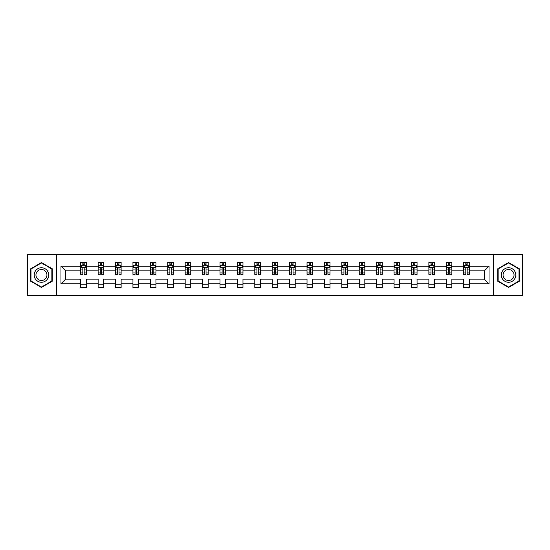 <?xml version="1.0" encoding="UTF-8"?>
<svg xmlns="http://www.w3.org/2000/svg" width="550" height="550" viewBox="0 0 550 550"><rect width="100%" height="100%" fill="white"/><g stroke="black" fill="none" stroke-linecap="round" stroke-linejoin="round"><path stroke-width="0.82" d="M493.322 254.354L27.5 254.354L27.5 295.646L522.5 295.646L522.5 254.354L493.322 254.354L493.322 295.646M469.274 283.814L469.274 279.132L484.337 279.132L489.026 283.814L469.274 283.814L469.274 287.554L463.691 287.554L463.691 283.814L451.866 283.814L451.866 287.554L446.284 287.554L446.284 283.814L434.459 283.814L434.459 287.554L428.876 287.554L428.876 283.814L417.051 283.814L417.051 287.554L411.469 287.554L411.469 283.814L399.644 283.814L399.644 287.554L394.061 287.554L394.061 283.814L382.236 283.814L382.236 287.554L376.654 287.554L376.654 283.814L364.829 283.814L364.829 287.554L359.246 287.554L359.246 283.814L347.421 283.814L347.421 287.554L341.839 287.554L341.839 283.814L330.014 283.814L330.014 287.554L324.431 287.554L324.431 283.814L312.606 283.814L312.606 287.554L307.024 287.554L307.024 283.814L295.199 283.814L295.199 287.554L289.616 287.554L289.616 283.814L277.791 283.814L277.791 287.554L272.209 287.554L272.209 283.814L260.384 283.814L260.384 287.554L254.801 287.554L254.801 283.814L242.976 283.814L242.976 287.554L237.394 287.554L237.394 283.814L225.569 283.814L225.569 287.554L219.986 287.554L219.986 283.814L208.161 283.814L208.161 287.554L202.579 287.554L202.579 283.814L190.754 283.814L190.754 287.554L185.171 287.554L185.171 283.814L173.346 283.814L173.346 287.554L167.764 287.554L167.764 283.814L155.939 283.814L155.939 287.554L150.356 287.554L150.356 283.814L138.531 283.814L138.531 287.554L132.949 287.554L132.949 283.814L121.124 283.814L121.124 287.554L115.541 287.554L115.541 283.814L103.716 283.814L103.716 287.554L98.134 287.554L98.134 283.814L86.309 283.814L86.309 287.554L80.726 287.554L80.726 283.814L60.974 283.814L60.974 266.186L80.726 266.186L80.726 262.446L86.309 262.446L86.309 266.186L98.134 266.186L98.134 262.446L103.716 262.446L103.716 266.186L115.541 266.186L115.541 262.446L121.124 262.446L121.124 266.186L132.949 266.186L132.949 262.446L138.531 262.446L138.531 266.186L150.356 266.186L150.356 262.446L155.939 262.446L155.939 266.186L167.764 266.186L167.764 262.446L173.346 262.446L173.346 266.186L185.171 266.186L185.171 262.446L190.754 262.446L190.754 266.186L202.579 266.186L202.579 262.446L208.161 262.446L208.161 266.186L219.986 266.186L219.986 262.446L225.569 262.446L225.569 266.186L237.394 266.186L237.394 262.446L242.976 262.446L242.976 266.186L254.801 266.186L254.801 262.446L260.384 262.446L260.384 266.186L272.209 266.186L272.209 262.446L277.791 262.446L277.791 266.186L289.616 266.186L289.616 262.446L295.199 262.446L295.199 266.186L307.024 266.186L307.024 262.446L312.606 262.446L312.606 266.186L324.431 266.186L324.431 262.446L330.014 262.446L330.014 266.186L341.839 266.186L341.839 262.446L347.421 262.446L347.421 266.186L359.246 266.186L359.246 262.446L364.829 262.446L364.829 266.186L376.654 266.186L376.654 262.446L382.236 262.446L382.236 266.186L394.061 266.186L394.061 262.446L399.644 262.446L399.644 266.186L411.469 266.186L411.469 262.446L417.051 262.446L417.051 266.186L428.876 266.186L428.876 262.446L434.459 262.446L434.459 266.186L446.284 266.186L446.284 262.446L451.866 262.446L451.866 266.186L463.691 266.186L463.691 262.446L469.274 262.446L469.274 266.186L489.026 266.186L489.026 283.814M56.677 295.646L56.677 254.354M463.691 266.186L463.691 270.868L451.866 270.868L451.866 266.186M451.866 283.814L451.866 279.132L463.691 279.132L463.691 283.814M446.284 266.186L446.284 270.868L434.459 270.868L434.459 266.186M434.459 283.814L434.459 279.132L446.284 279.132L446.284 283.814M428.876 266.186L428.876 270.868L417.051 270.868L417.051 266.186M417.051 283.814L417.051 279.132L428.876 279.132L428.876 283.814M411.469 266.186L411.469 270.868L399.644 270.868L399.644 266.186M399.644 283.814L399.644 279.132L411.469 279.132L411.469 283.814M394.061 266.186L394.061 270.868L382.236 270.868L382.236 266.186M382.236 283.814L382.236 279.132L394.061 279.132L394.061 283.814M376.654 266.186L376.654 270.868L364.829 270.868L364.829 266.186M364.829 283.814L364.829 279.132L376.654 279.132L376.654 283.814M359.246 266.186L359.246 270.868L347.421 270.868L347.421 266.186M347.421 283.814L347.421 279.132L359.246 279.132L359.246 283.814M341.839 266.186L341.839 270.868L330.014 270.868L330.014 266.186M330.014 283.814L330.014 279.132L341.839 279.132L341.839 283.814M324.431 266.186L324.431 270.868L312.606 270.868L312.606 266.186M312.606 283.814L312.606 279.132L324.431 279.132L324.431 283.814M307.024 266.186L307.024 270.868L295.199 270.868L295.199 266.186M295.199 283.814L295.199 279.132L307.024 279.132L307.024 283.814M289.616 266.186L289.616 270.868L277.791 270.868L277.791 266.186M277.791 283.814L277.791 279.132L289.616 279.132L289.616 283.814M272.209 266.186L272.209 270.868L260.384 270.868L260.384 266.186M260.384 283.814L260.384 279.132L272.209 279.132L272.209 283.814M254.801 266.186L254.801 270.868L242.976 270.868L242.976 266.186M242.976 283.814L242.976 279.132L254.801 279.132L254.801 283.814M237.394 266.186L237.394 270.868L225.569 270.868L225.569 266.186M225.569 283.814L225.569 279.132L237.394 279.132L237.394 283.814M219.986 266.186L219.986 270.868L208.161 270.868L208.161 266.186M208.161 283.814L208.161 279.132L219.986 279.132L219.986 283.814M202.579 266.186L202.579 270.868L190.754 270.868L190.754 266.186M190.754 283.814L190.754 279.132L202.579 279.132L202.579 283.814M185.171 266.186L185.171 270.868L173.346 270.868L173.346 266.186M173.346 283.814L173.346 279.132L185.171 279.132L185.171 283.814M167.764 266.186L167.764 270.868L155.939 270.868L155.939 266.186M155.939 283.814L155.939 279.132L167.764 279.132L167.764 283.814M150.356 266.186L150.356 270.868L138.531 270.868L138.531 266.186M138.531 283.814L138.531 279.132L150.356 279.132L150.356 283.814M132.949 266.186L132.949 270.868L121.124 270.868L121.124 266.186M121.124 283.814L121.124 279.132L132.949 279.132L132.949 283.814M115.541 266.186L115.541 270.868L103.716 270.868L103.716 266.186M103.716 283.814L103.716 279.132L115.541 279.132L115.541 283.814M98.134 266.186L98.134 270.868L86.309 270.868L86.309 266.186M86.309 283.814L86.309 279.132L98.134 279.132L98.134 283.814M80.726 266.186L80.726 270.868L65.663 270.868L65.663 279.132L80.726 279.132L80.726 283.814M60.974 266.186L65.663 270.868M484.337 279.132L484.337 270.868L469.274 270.868L469.274 266.186M465.816 265.238L467.156 265.238M448.408 265.238L449.742 265.238M431.001 265.238L432.334 265.238M413.593 265.238L414.927 265.238M396.186 265.238L397.519 265.238M378.778 265.238L380.112 265.238M361.371 265.238L362.704 265.238M343.963 265.238L345.297 265.238M326.556 265.238L327.889 265.238M309.148 265.238L310.482 265.238M291.741 265.238L293.074 265.238M274.333 265.238L275.667 265.238M256.926 265.238L258.259 265.238M239.518 265.238L240.852 265.238M222.111 265.238L223.444 265.238M204.703 265.238L206.037 265.238M187.296 265.238L188.629 265.238M169.888 265.238L171.222 265.238M152.481 265.238L153.814 265.238M135.073 265.238L136.407 265.238M117.666 265.238L118.999 265.238M100.258 265.238L101.592 265.238M82.844 265.238L84.184 265.238M80.726 284.762L86.309 284.762M98.134 284.762L103.716 284.762M115.541 284.762L121.124 284.762M132.949 284.762L138.531 284.762M150.356 284.762L155.939 284.762M167.764 284.762L173.346 284.762M185.171 284.762L190.754 284.762M202.579 284.762L208.161 284.762M219.986 284.762L225.569 284.762M237.394 284.762L242.976 284.762M254.801 284.762L260.384 284.762M272.209 284.762L277.791 284.762M289.616 284.762L295.199 284.762M307.024 284.762L312.606 284.762M324.431 284.762L330.014 284.762M341.839 284.762L347.421 284.762M359.246 284.762L364.829 284.762M376.654 284.762L382.236 284.762M394.061 284.762L399.644 284.762M411.469 284.762L417.051 284.762M428.876 284.762L434.459 284.762M446.284 284.762L451.866 284.762M463.691 284.762L469.274 284.762M65.663 279.132L60.974 283.814M489.026 266.186L484.337 270.868M52.216 268.785L41.449 262.563L30.683 268.785L30.683 281.215L41.449 287.437L52.216 281.215L52.216 268.785M497.784 268.785L497.784 281.215L508.551 287.437L519.317 281.215L519.317 268.785L508.551 262.563L497.784 268.785M84.184 263.897L82.844 263.897M81.778 265.423L80.726 265.423L80.726 262.446L82.844 262.446L82.844 265.293M80.726 272.931L80.726 274.333L82.844 274.333L82.844 272.931L80.726 272.931L80.726 270.868M86.309 270.868L86.309 274.333L84.184 274.333L84.184 268.359C83.737 267.499 83.297 267.499 82.844 268.359L82.844 272.931M85.257 265.423L86.309 265.423L86.309 262.446L85.305 262.446M86.309 267.527L85.188 265.293L81.84 265.293L80.726 267.527M84.184 265.293L84.184 262.446L86.309 262.446M81.73 262.446L80.726 262.446M101.592 263.897L100.258 263.897M99.186 265.423L98.134 265.423L98.134 262.446L100.258 262.446L100.258 265.293M98.134 272.931L98.134 274.333L100.258 274.333L100.258 272.931L98.134 272.931L98.134 270.868M103.716 270.868L103.716 274.333L101.592 274.333L101.592 268.359C101.145 267.499 100.705 267.499 100.258 268.359L100.258 272.931M102.664 265.423L103.716 265.423L103.716 262.446L102.713 262.446M103.716 267.527L102.596 265.293L99.248 265.293L98.134 267.527M101.592 265.293L101.592 262.446L103.716 262.446M99.137 262.446L98.134 262.446M118.999 263.897L117.666 263.897M116.593 265.423L115.541 265.423L115.541 262.446L117.666 262.446L117.666 265.293M115.541 272.931L115.541 274.333L117.666 274.333L117.666 272.931L115.541 272.931L115.541 270.868M121.124 270.868L121.124 274.333L118.999 274.333L118.999 268.359C118.552 267.499 118.113 267.499 117.666 268.359L117.666 272.931M120.072 265.423L121.124 265.423L121.124 262.446L120.12 262.446M121.124 267.527L120.003 265.293L116.655 265.293L115.541 267.527M118.999 265.293L118.999 262.446L121.124 262.446M116.545 262.446L115.541 262.446M35.166 271.37A7.253 7.253 0 0 0 37.819 281.284A7.253 7.253 0 0 0 47.733 278.63A7.253 7.253 0 0 0 45.073 268.716A7.253 7.253 0 0 0 35.166 271.37M36.692 272.257A5.493 5.493 0 0 0 38.699 279.757A5.493 5.493 0 0 0 46.207 277.743A5.493 5.493 0 0 0 44.193 270.243A5.493 5.493 0 0 0 36.692 272.257M51.879 268.978L51.879 281.022L41.449 287.045L31.013 281.022L31.013 268.978L41.449 262.955L51.879 268.978M502.267 271.37A7.253 7.253 0 0 0 504.928 281.284A7.253 7.253 0 0 0 514.834 278.63A7.253 7.253 0 0 0 512.181 268.716A7.253 7.253 0 0 0 502.267 271.37M503.793 272.257A5.493 5.493 0 0 0 505.808 279.757A5.493 5.493 0 0 0 513.308 277.743A5.493 5.493 0 0 0 511.301 270.243A5.493 5.493 0 0 0 503.793 272.257M518.987 268.978L518.987 281.022L508.551 287.045L498.121 281.022L498.121 268.978L508.551 262.955L518.987 268.978M136.407 263.897L135.073 263.897M134.001 265.423L132.949 265.423L132.949 262.446L135.073 262.446L135.073 265.293M132.949 272.931L132.949 274.333L135.073 274.333L135.073 272.931L132.949 272.931L132.949 270.868M138.531 270.868L138.531 274.333L136.407 274.333L136.407 268.359C135.96 267.499 135.52 267.499 135.073 268.359L135.073 272.931M137.479 265.423L138.531 265.423L138.531 262.446L137.528 262.446M138.531 267.527L137.411 265.293L134.062 265.293L132.949 267.527M136.407 265.293L136.407 262.446L138.531 262.446M133.953 262.446L132.949 262.446M153.814 263.897L152.481 263.897M151.408 265.423L150.356 265.423L150.356 262.446L152.481 262.446L152.481 265.293M150.356 272.931L150.356 274.333L152.481 274.333L152.481 272.931L150.356 272.931L150.356 270.868M155.939 270.868L155.939 274.333L153.814 274.333L153.814 268.359C153.368 267.499 152.928 267.499 152.481 268.359L152.481 272.931M154.887 265.423L155.939 265.423L155.939 262.446L154.935 262.446M155.939 267.527L154.818 265.293L151.47 265.293L150.356 267.527M153.814 265.293L153.814 262.446L155.939 262.446M151.36 262.446L150.356 262.446M171.222 263.897L169.888 263.897M168.816 265.423L167.764 265.423L167.764 262.446L169.888 262.446L169.888 265.293M167.764 272.931L167.764 274.333L169.888 274.333L169.888 272.931L167.764 272.931L167.764 270.868M173.346 270.868L173.346 274.333L171.222 274.333L171.222 268.359C170.775 267.499 170.335 267.499 169.888 268.359L169.888 272.931M172.294 265.423L173.346 265.423L173.346 262.446L172.343 262.446M173.346 267.527L172.226 265.293L168.877 265.293L167.764 267.527M171.222 265.293L171.222 262.446L173.346 262.446M168.767 262.446L167.764 262.446M188.629 263.897L187.296 263.897M186.223 265.423L185.171 265.423L185.171 262.446L187.296 262.446L187.296 265.293M185.171 272.931L185.171 274.333L187.296 274.333L187.296 272.931L185.171 272.931L185.171 270.868M190.754 270.868L190.754 274.333L188.629 274.333L188.629 268.359C188.183 267.499 187.742 267.499 187.296 268.359L187.296 272.931M189.702 265.423L190.754 265.423L190.754 262.446L189.75 262.446M190.754 267.527L189.633 265.293L186.285 265.293L185.171 267.527M188.629 265.293L188.629 262.446L190.754 262.446M186.175 262.446L185.171 262.446M206.037 263.897L204.703 263.897M203.631 265.423L202.579 265.423L202.579 262.446L204.703 262.446L204.703 265.293M202.579 272.931L202.579 274.333L204.703 274.333L204.703 272.931L202.579 272.931L202.579 270.868M208.161 270.868L208.161 274.333L206.037 274.333L206.037 268.359C205.597 267.499 205.15 267.499 204.703 268.359L204.703 272.931M207.109 265.423L208.161 265.423L208.161 262.446L207.157 262.446M208.161 267.527L207.041 265.293L203.692 265.293L202.579 267.527M206.037 265.293L206.037 262.446L208.161 262.446M203.583 262.446L202.579 262.446M223.444 263.897L222.111 263.897M221.038 265.423L219.986 265.423L219.986 262.446L222.111 262.446L222.111 265.293M219.986 272.931L219.986 274.333L222.111 274.333L222.111 272.931L219.986 272.931L219.986 270.868M225.569 270.868L225.569 274.333L223.444 274.333L223.444 268.359C223.004 267.499 222.558 267.499 222.111 268.359L222.111 272.931M224.517 265.423L225.569 265.423L225.569 262.446L224.565 262.446M225.569 267.527L224.448 265.293L221.107 265.293L219.986 267.527M223.444 265.293L223.444 262.446L225.569 262.446M220.99 262.446L219.986 262.446M240.852 263.897L239.518 263.897M238.446 265.423L237.394 265.423L237.394 262.446L239.518 262.446L239.518 265.293M237.394 272.931L237.394 274.333L239.518 274.333L239.518 272.931L237.394 272.931L237.394 270.868M242.976 270.868L242.976 274.333L240.852 274.333L240.852 268.359C240.412 267.499 239.965 267.499 239.518 268.359L239.518 272.931M241.924 265.423L242.976 265.423L242.976 262.446L241.972 262.446M242.976 267.527L241.856 265.293L238.514 265.293L237.394 267.527M240.852 265.293L240.852 262.446L242.976 262.446M238.397 262.446L237.394 262.446M258.259 263.897L256.926 263.897M255.853 265.423L254.801 265.423L254.801 262.446L256.926 262.446L256.926 265.293M254.801 272.931L254.801 274.333L256.926 274.333L256.926 272.931L254.801 272.931L254.801 270.868M260.384 270.868L260.384 274.333L258.259 274.333L258.259 268.359C257.819 267.499 257.373 267.499 256.926 268.359L256.926 272.931M259.332 265.423L260.384 265.423L260.384 262.446L259.38 262.446M260.384 267.527L259.263 265.293L255.922 265.293L254.801 267.527M258.259 265.293L258.259 262.446L260.384 262.446M255.805 262.446L254.801 262.446M275.667 263.897L274.333 263.897M273.261 265.423L272.209 265.423L272.209 262.446L274.333 262.446L274.333 265.293M272.209 272.931L272.209 274.333L274.333 274.333L274.333 272.931L272.209 272.931L272.209 270.868M277.791 270.868L277.791 274.333L275.667 274.333L275.667 268.359C275.227 267.499 274.78 267.499 274.333 268.359L274.333 272.931M276.739 265.423L277.791 265.423L277.791 262.446L276.788 262.446M277.791 267.527L276.671 265.293L273.329 265.293L272.209 267.527M275.667 265.293L275.667 262.446L277.791 262.446M273.212 262.446L272.209 262.446M293.074 263.897L291.741 263.897M290.668 265.423L289.616 265.423L289.616 262.446L291.741 262.446L291.741 265.293M289.616 272.931L289.616 274.333L291.741 274.333L291.741 272.931L289.616 272.931L289.616 270.868M295.199 270.868L295.199 274.333L293.074 274.333L293.074 268.359C292.634 267.499 292.188 267.499 291.741 268.359L291.741 272.931M294.147 265.423L295.199 265.423L295.199 262.446L294.195 262.446M295.199 267.527L294.078 265.293L290.737 265.293L289.616 267.527M293.074 265.293L293.074 262.446L295.199 262.446M290.62 262.446L289.616 262.446M310.482 263.897L309.148 263.897M308.076 265.423L307.024 265.423L307.024 262.446L309.148 262.446L309.148 265.293M307.024 272.931L307.024 274.333L309.148 274.333L309.148 272.931L307.024 272.931L307.024 270.868M312.606 270.868L312.606 274.333L310.482 274.333L310.482 268.359C310.042 267.499 309.595 267.499 309.148 268.359L309.148 272.931M311.554 265.423L312.606 265.423L312.606 262.446L311.603 262.446M312.606 267.527L311.486 265.293L308.144 265.293L307.024 267.527M310.482 265.293L310.482 262.446L312.606 262.446M308.028 262.446L307.024 262.446M327.889 263.897L326.556 263.897M325.483 265.423L324.431 265.423L324.431 262.446L326.556 262.446L326.556 265.293M324.431 272.931L324.431 274.333L326.556 274.333L326.556 272.931L324.431 272.931L324.431 270.868M330.014 270.868L330.014 274.333L327.889 274.333L327.889 268.359C327.449 267.499 327.002 267.499 326.556 268.359L326.556 272.931M328.962 265.423L330.014 265.423L330.014 262.446L329.01 262.446M330.014 267.527L328.893 265.293L325.552 265.293L324.431 267.527M327.889 265.293L327.889 262.446L330.014 262.446M325.435 262.446L324.431 262.446M345.297 263.897L343.963 263.897M342.891 265.423L341.839 265.423L341.839 262.446L343.963 262.446L343.963 265.293M341.839 272.931L341.839 274.333L343.963 274.333L343.963 272.931L341.839 272.931L341.839 270.868M347.421 270.868L347.421 274.333L345.297 274.333L345.297 268.359C344.857 267.499 344.41 267.499 343.963 268.359L343.963 272.931M346.369 265.423L347.421 265.423L347.421 262.446L346.418 262.446M347.421 267.527L346.308 265.293L342.959 265.293L341.839 267.527M345.297 265.293L345.297 262.446L347.421 262.446M342.843 262.446L341.839 262.446M362.704 263.897L361.371 263.897M360.298 265.423L359.246 265.423L359.246 262.446L361.371 262.446L361.371 265.293M359.246 272.931L359.246 274.333L361.371 274.333L361.371 272.931L359.246 272.931L359.246 270.868M364.829 270.868L364.829 274.333L362.704 274.333L362.704 268.359C362.264 267.499 361.817 267.499 361.371 268.359L361.371 272.931M363.777 265.423L364.829 265.423L364.829 262.446L363.825 262.446M364.829 267.527L363.715 265.293L360.367 265.293L359.246 267.527M362.704 265.293L362.704 262.446L364.829 262.446M360.25 262.446L359.246 262.446M380.112 263.897L378.778 263.897M377.706 265.423L376.654 265.423L376.654 262.446L378.778 262.446L378.778 265.293M376.654 272.931L376.654 274.333L378.778 274.333L378.778 272.931L376.654 272.931L376.654 270.868M382.236 270.868L382.236 274.333L380.112 274.333L380.112 268.359C379.672 267.499 379.225 267.499 378.778 268.359L378.778 272.931M381.184 265.423L382.236 265.423L382.236 262.446L381.232 262.446M382.236 267.527L381.123 265.293L377.774 265.293L376.654 267.527M380.112 265.293L380.112 262.446L382.236 262.446M377.658 262.446L376.654 262.446M397.519 263.897L396.186 263.897M395.113 265.423L394.061 265.423L394.061 262.446L396.186 262.446L396.186 265.293M394.061 272.931L394.061 274.333L396.186 274.333L396.186 272.931L394.061 272.931L394.061 270.868M399.644 270.868L399.644 274.333L397.519 274.333L397.519 268.359C397.079 267.499 396.632 267.499 396.186 268.359L396.186 272.931M398.592 265.423L399.644 265.423L399.644 262.446L398.64 262.446M399.644 267.527L398.53 265.293L395.182 265.293L394.061 267.527M397.519 265.293L397.519 262.446L399.644 262.446M395.065 262.446L394.061 262.446M414.927 263.897L413.593 263.897M412.521 265.423L411.469 265.423L411.469 262.446L413.593 262.446L413.593 265.293M411.469 272.931L411.469 274.333L413.593 274.333L413.593 272.931L411.469 272.931L411.469 270.868M417.051 270.868L417.051 274.333L414.927 274.333L414.927 268.359C414.487 267.499 414.04 267.499 413.593 268.359L413.593 272.931M415.999 265.423L417.051 265.423L417.051 262.446L416.047 262.446M417.051 267.527L415.938 265.293L412.589 265.293L411.469 267.527M414.927 265.293L414.927 262.446L417.051 262.446M412.473 262.446L411.469 262.446M432.334 263.897L431.001 263.897M429.928 265.423L428.876 265.423L428.876 262.446L431.001 262.446L431.001 265.293M428.876 272.931L428.876 274.333L431.001 274.333L431.001 272.931L428.876 272.931L428.876 270.868M434.459 270.868L434.459 274.333L432.334 274.333L432.334 268.359C431.894 267.499 431.447 267.499 431.001 268.359L431.001 272.931M433.407 265.423L434.459 265.423L434.459 262.446L433.455 262.446M434.459 267.527L433.345 265.293L429.997 265.293L428.876 267.527M432.334 265.293L432.334 262.446L434.459 262.446M429.88 262.446L428.876 262.446M449.742 263.897L448.408 263.897M447.336 265.423L446.284 265.423L446.284 262.446L448.408 262.446L448.408 265.293M446.284 272.931L446.284 274.333L448.408 274.333L448.408 272.931L446.284 272.931L446.284 270.868M451.866 270.868L451.866 274.333L449.742 274.333L449.742 268.359C449.302 267.499 448.855 267.499 448.408 268.359L448.408 272.931M450.814 265.423L451.866 265.423L451.866 262.446L450.862 262.446M451.866 267.527L450.752 265.293L447.404 265.293L446.284 267.527M449.742 265.293L449.742 262.446L451.866 262.446M447.288 262.446L446.284 262.446M467.156 263.897L465.816 263.897M464.743 265.423L463.691 265.423L463.691 262.446L465.816 262.446L465.816 265.293M463.691 272.931L463.691 274.333L465.816 274.333L465.816 272.931L463.691 272.931L463.691 270.868M469.274 270.868L469.274 274.333L467.156 274.333L467.156 268.359C466.709 267.499 466.263 267.499 465.816 268.359L465.816 272.931M468.222 265.423L469.274 265.423L469.274 262.446L468.27 262.446M469.274 267.527L468.16 265.293L464.812 265.293L463.691 267.527M467.156 265.293L467.156 262.446L469.274 262.446M464.695 262.446L463.691 262.446M86.281 267.465L80.754 267.465M86.309 272.931L84.184 272.931M82.844 269.94L80.726 269.94M86.309 269.94L84.184 269.94M84.184 264.605L82.844 264.605M103.689 267.465L98.161 267.465M103.716 272.931L101.592 272.931M100.258 269.94L98.134 269.94M103.716 269.94L101.592 269.94M101.592 264.605L100.258 264.605M121.096 267.465L115.569 267.465M121.124 272.931L118.999 272.931M117.666 269.94L115.541 269.94M121.124 269.94L118.999 269.94M118.999 264.605L117.666 264.605M138.504 267.465L132.976 267.465M138.531 272.931L136.407 272.931M135.073 269.94L132.949 269.94M138.531 269.94L136.407 269.94M136.407 264.605L135.073 264.605M155.911 267.465L150.384 267.465M155.939 272.931L153.814 272.931M152.481 269.94L150.356 269.94M155.939 269.94L153.814 269.94M153.814 264.605L152.481 264.605M173.319 267.465L167.791 267.465M173.346 272.931L171.222 272.931M169.888 269.94L167.764 269.94M173.346 269.94L171.222 269.94M171.222 264.605L169.888 264.605M190.726 267.465L185.199 267.465M190.754 272.931L188.629 272.931M187.296 269.94L185.171 269.94M190.754 269.94L188.629 269.94M188.629 264.605L187.296 264.605M208.134 267.465L202.606 267.465M208.161 272.931L206.037 272.931M204.703 269.94L202.579 269.94M208.161 269.94L206.037 269.94M206.037 264.605L204.703 264.605M225.541 267.465L220.014 267.465M225.569 272.931L223.444 272.931M222.111 269.94L219.986 269.94M225.569 269.94L223.444 269.94M223.444 264.605L222.111 264.605M242.949 267.465L237.421 267.465M242.976 272.931L240.852 272.931M239.518 269.94L237.394 269.94M242.976 269.94L240.852 269.94M240.852 264.605L239.518 264.605M260.356 267.465L254.829 267.465M260.384 272.931L258.259 272.931M256.926 269.94L254.801 269.94M260.384 269.94L258.259 269.94M258.259 264.605L256.926 264.605M277.764 267.465L272.236 267.465M277.791 272.931L275.667 272.931M274.333 269.94L272.209 269.94M277.791 269.94L275.667 269.94M275.667 264.605L274.333 264.605M295.171 267.465L289.644 267.465M295.199 272.931L293.074 272.931M291.741 269.94L289.616 269.94M295.199 269.94L293.074 269.94M293.074 264.605L291.741 264.605M312.579 267.465L307.051 267.465M312.606 272.931L310.482 272.931M309.148 269.94L307.024 269.94M312.606 269.94L310.482 269.94M310.482 264.605L309.148 264.605M329.986 267.465L324.459 267.465M330.014 272.931L327.889 272.931M326.556 269.94L324.431 269.94M330.014 269.94L327.889 269.94M327.889 264.605L326.556 264.605M347.394 267.465L341.866 267.465M347.421 272.931L345.297 272.931M343.963 269.94L341.839 269.94M347.421 269.94L345.297 269.94M345.297 264.605L343.963 264.605M364.801 267.465L359.274 267.465M364.829 272.931L362.704 272.931M361.371 269.94L359.246 269.94M364.829 269.94L362.704 269.94M362.704 264.605L361.371 264.605M382.209 267.465L376.681 267.465M382.236 272.931L380.112 272.931M378.778 269.94L376.654 269.94M382.236 269.94L380.112 269.94M380.112 264.605L378.778 264.605M399.616 267.465L394.089 267.465M399.644 272.931L397.519 272.931M396.186 269.94L394.061 269.94M399.644 269.94L397.519 269.94M397.519 264.605L396.186 264.605M417.024 267.465L411.496 267.465M417.051 272.931L414.927 272.931M413.593 269.94L411.469 269.94M417.051 269.94L414.927 269.94M414.927 264.605L413.593 264.605M434.431 267.465L428.904 267.465M434.459 272.931L432.334 272.931M431.001 269.94L428.876 269.94M434.459 269.94L432.334 269.94M432.334 264.605L431.001 264.605M451.839 267.465L446.311 267.465M451.866 272.931L449.742 272.931M448.408 269.94L446.284 269.94M451.866 269.94L449.742 269.94M449.742 264.605L448.408 264.605M469.246 267.465L463.719 267.465M469.274 272.931L467.156 272.931M465.816 269.94L463.691 269.94M469.274 269.94L467.156 269.94M467.156 264.605L465.816 264.605"/></g></svg>
